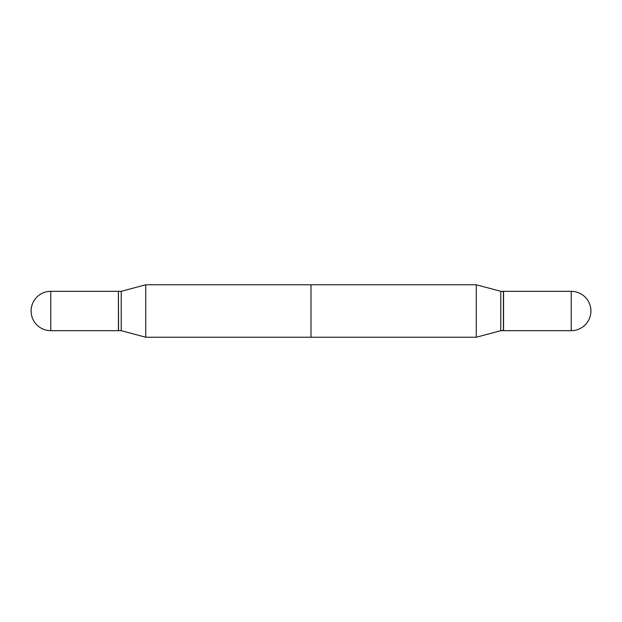 <?xml version="1.0" encoding="UTF-8"?>
<svg xmlns="http://www.w3.org/2000/svg" width="622" height="622" viewBox="0 0 622 622"><rect width="100%" height="100%" fill="white"/><g stroke="black" fill="none" stroke-linecap="round" stroke-linejoin="round"><path stroke-width="0.93" d="M50.779 291.321L118.429 291.321L118.429 330.679L50.779 330.679A19.679 19.679 0 0 1 31.1 311A19.679 19.679 0 0 1 50.779 291.321L50.779 330.679M145.727 284.759L476.273 284.759L476.273 337.241L500.772 330.679L500.772 291.321L476.273 284.759L500.772 291.321L500.772 330.679L503.431 330.679L503.431 291.321L500.772 291.321L503.571 291.461L503.571 330.539L500.772 330.679L476.273 337.241L311 337.241L311 284.759L476.273 284.759L476.273 337.241L145.727 337.241L121.228 330.679L121.228 291.321L145.727 284.759L145.727 337.241M503.571 291.321L503.571 330.679L503.571 291.321L571.221 291.321L571.221 330.679L503.571 330.679L571.221 330.679A19.679 19.679 0 0 0 590.9 311A19.679 19.679 0 0 0 571.221 291.321L571.221 330.679A19.679 19.679 0 0 0 590.9 311A19.679 19.679 0 0 0 571.221 291.321L503.571 291.321M118.429 291.461L118.569 330.679L121.228 330.679M118.569 291.321L121.228 291.321"/></g></svg>
